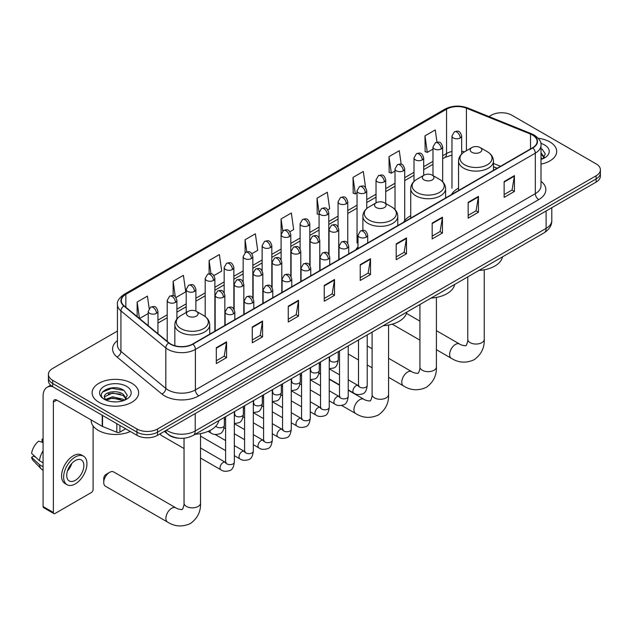 <?xml version="1.0" encoding="UTF-8"?>
<svg xmlns="http://www.w3.org/2000/svg" width="632" height="632" viewBox="0 0 632 632"><rect width="100%" height="100%" fill="white"/><g stroke="black" fill="none" stroke-linecap="round" stroke-linejoin="round"><path stroke-width="0.95" d="M358.012 246.883A25.683 14.828 0 0 0 355.8 249.822M410.721 215.717A25.683 14.828 0 0 0 403.643 222.203M458.556 188.099A25.683 14.828 0 0 0 451.477 194.585M497.068 168.262L493.45 166.801M179.314 438.245A14.536 8.39 180 0 1 168.42 434.69L164.383 431.364M117.434 331.065L52.677 368.448A14.536 8.39 0 0 0 48.419 374.381L48.419 380.717A14.536 8.39 0 0 0 52.677 386.65L136.97 435.322A14.536 8.39 0 0 0 157.534 435.322L596.142 182.087A14.536 8.39 0 0 0 600.4 176.154L600.4 172.986A14.536 8.39 0 0 1 596.142 178.927A14.536 8.39 0 0 0 600.4 172.986L600.4 169.826A14.536 8.39 0 0 0 596.142 163.886L511.849 115.222A14.536 8.39 0 0 0 491.285 115.222L488.963 116.565M48.419 374.381A14.536 8.39 0 0 0 52.677 380.322L136.97 428.986A14.536 8.39 0 0 0 157.534 428.986L157.534 432.154L596.142 178.927L157.534 432.154A14.536 8.39 0 0 1 136.97 432.154A14.536 8.39 0 0 0 157.534 432.154L157.534 435.322M52.677 380.322L52.677 383.482L136.97 432.154L52.677 383.482A14.536 8.39 0 0 1 48.419 377.549A14.536 8.39 0 0 0 52.677 383.482L52.677 386.65M549.88 141.931A23.258 13.43 0 0 0 538.267 138.29A23.258 13.43 0 0 1 549.88 141.931A23.258 13.43 0 0 1 556.697 151.427A23.258 13.43 0 0 0 549.88 141.931M131.835 383.284A23.258 13.43 0 0 0 106.484 380.377A23.258 13.43 0 0 0 92.122 392.78A23.258 13.43 0 0 0 98.94 402.276A23.258 13.43 0 0 0 124.291 405.191A23.258 13.43 0 0 0 138.645 392.78A23.258 13.43 0 0 0 131.835 383.284A23.258 13.43 0 0 0 106.484 380.377A23.258 13.43 0 0 0 92.122 392.78A23.258 13.43 0 0 0 98.94 402.276A23.258 13.43 0 0 0 124.291 405.191A23.258 13.43 0 0 0 138.645 392.78A23.258 13.43 0 0 0 131.835 383.284M532.578 135.106A15.508 8.951 180 0 1 537.121 141.434A15.508 8.951 180 0 1 532.578 147.762L192.657 344.013A15.508 8.951 180 0 1 168.989 342.82L124.109 305.817A15.508 8.951 180 0 1 121.305 300.682A15.508 8.951 180 0 1 125.847 294.354L446.555 109.194A15.508 8.951 180 0 1 466.416 108.191L530.509 134.102A15.508 8.951 180 0 1 532.578 135.106M532.855 134.948A15.895 9.18 0 0 0 530.73 133.913L466.637 108.009A15.895 9.18 0 0 0 446.287 109.036L125.578 294.196A15.895 9.18 0 0 0 123.793 305.943L168.673 342.947A15.895 9.18 0 0 0 192.934 344.171L532.855 147.92A15.895 9.18 0 0 0 532.855 134.948M216.302 347.734L216.302 363.566L226.58 357.625L226.58 341.801L216.302 347.734M216.302 360.753L224.218 356.187L226.54 342.331A3.879 2.236 -120 0 0 226.58 341.801M224.147 356.227L226.58 357.625M252.279 326.965L252.279 342.789L262.557 336.856L262.557 321.032L252.279 326.965M252.279 339.984L260.194 335.41L262.517 321.554A3.879 2.236 -120 0 0 262.557 321.032M260.131 335.45L262.557 336.856M288.263 306.188L288.263 322.02L298.541 316.087L298.541 300.255L288.263 306.188M288.263 319.207L296.179 314.641L298.502 300.785A3.879 2.236 -120 0 0 298.541 300.255M296.108 314.681L298.541 316.087M324.24 285.419L324.24 301.243L334.518 295.31L334.518 279.486L324.24 285.419M324.24 298.438L332.156 293.864L334.478 280.008A3.879 2.236 -120 0 0 334.518 279.486M332.084 293.904L334.518 295.31M504.139 181.558L504.139 197.382L514.416 191.449L514.416 175.617L504.139 181.558M504.139 194.577L512.054 190.003L514.377 176.146A3.879 2.236 -120 0 0 514.416 175.617M511.983 190.042L514.416 191.449M468.154 202.327L468.154 218.159L478.44 212.218L478.44 196.394L468.154 202.327M468.154 215.346L476.078 210.772L478.392 196.915A3.879 2.236 -120 0 0 478.44 196.394M476.007 210.819L478.44 212.218M432.177 223.104L432.177 238.928L442.455 232.995L442.455 217.163L432.177 223.104M432.177 236.123L440.093 231.549L442.416 217.692A3.879 2.236 -120 0 0 442.455 217.163M440.022 231.588L442.455 232.995M396.201 243.873L396.201 259.697L406.479 253.764L406.479 237.94L396.201 243.873M396.201 256.892L404.117 252.318L406.439 238.462A3.879 2.236 -120 0 0 406.479 237.94M404.046 252.358L406.479 253.764M360.216 264.642L360.216 280.474L370.502 274.541L370.502 258.709L360.216 264.642M360.216 277.661L368.14 273.095L370.455 259.238A3.879 2.236 -120 0 0 370.502 258.709M368.069 273.135L370.502 274.541M541 164.123A23.258 13.43 0 0 0 556.697 151.427A23.258 13.43 0 0 1 541 164.123M157.534 428.986L596.142 175.759A14.536 8.39 0 0 0 600.4 169.826M213.924 275.584L221.706 271.096L219.383 254.554L209.105 260.495L209.105 273.719M175.957 297.506L185.729 291.865L183.406 275.331L173.129 281.264L173.129 295.665M149.168 308.495L147.422 296.1L137.144 302.033L137.144 316.569M327.826 209.824L329.643 208.773L327.321 192.239L317.043 198.172L317.209 213.908M365.572 187.633L363.305 171.47L353.019 177.402L353.185 193.131M401.178 164.209L399.282 150.692L389.004 156.625L389.17 172.362M436.981 142.184L435.258 129.923L424.981 135.856L425.146 151.585M251.892 253.669L257.682 250.319L255.368 233.785L245.082 239.718L245.082 252.682M289.859 231.747L293.667 229.55L291.344 213.008L281.066 218.948L281.122 234.741M281.122 259.839L281.066 234.614M281.066 218.948L282.757 231.004M319.081 214.603L317.043 213.845M317.043 198.172L319.081 212.723A4.843 2.797 0 0 0 320.503 214.69A4.843 2.797 0 0 0 327.36 214.69A4.843 2.797 0 0 0 328.774 212.715C326.807 206.498 324.895 207.738 321.506 208.52A4.843 2.797 60 0 1 323.932 208.758A4.843 2.797 -120 0 1 327.36 214.69M353.019 177.402L355.342 193.937L357.048 192.95M355.342 193.937L353.019 193.068M389.004 156.625L391.327 173.168L395.016 171.027M391.327 173.168L389.004 172.299M424.981 135.856L427.303 152.391L432.983 149.113M427.303 152.391L424.981 151.522M245.082 239.718L246.788 251.86M209.105 260.495L210.962 273.719M173.129 281.264L175.301 296.795M139.53 318.536L148.236 313.512M137.144 302.033L139.451 318.465M541 157.763L542.461 158.909M541 159.019L541.411 159.296M541 152.739L544.326 157.202M541 153.995L544.073 157.534M541 159.43A15.8 9.125 0 0 0 544.602 157.874A15.8 9.125 0 0 0 544.602 144.973A15.8 9.125 0 0 0 540.818 143.361M542.833 158.758L545.305 153.9L542.177 149.184M541 148.591L541.964 149.034M471.891 152.296A5.814 3.357 0 0 0 480.115 152.296A5.814 3.357 0 0 0 480.115 147.548L487.335 151.72A16.029 9.251 0 0 1 487.335 164.802A16.029 9.251 0 0 1 464.67 164.802A16.029 9.251 0 0 1 464.67 151.72C460.728 154.058 458.69 157.171 458.556 161.057A17.443 10.072 0 0 0 463.667 168.175A17.443 10.072 0 0 0 482.682 170.364A17.443 10.072 0 0 0 493.45 161.057C493.323 157.171 491.285 154.058 487.335 151.72L480.115 147.548A5.814 3.357 0 0 0 471.891 147.548A5.814 3.357 0 0 0 471.891 152.296M478.898 270.464A26.655 15.389 0 0 0 502.503 256.845M424.056 179.915A5.814 3.357 0 0 0 432.28 179.915A5.814 3.357 0 0 0 432.28 175.167L439.501 179.33A16.029 9.251 0 0 1 439.501 192.42A16.029 9.251 0 0 1 416.836 192.42A16.029 9.251 0 0 1 416.836 179.33C412.894 181.676 410.855 184.789 410.721 188.676A17.443 10.072 0 0 0 415.832 195.794A17.443 10.072 0 0 0 434.848 197.982A17.443 10.072 0 0 0 445.615 188.676C445.489 184.789 443.451 181.676 439.501 179.33L432.28 175.167A5.814 3.357 0 0 0 424.056 175.167A5.814 3.357 0 0 0 424.056 179.915M431.063 298.083A26.655 15.389 0 0 0 454.661 284.455M376.222 207.533A5.814 3.357 0 0 0 384.446 207.533A5.814 3.357 0 0 0 384.446 202.785L391.666 206.948A16.029 9.251 0 0 1 391.666 220.039A16.029 9.251 0 0 1 369.001 220.039A16.029 9.251 0 0 1 369.001 206.948C365.051 209.295 363.013 212.407 362.887 216.294A17.443 10.072 0 0 0 367.998 223.412A17.443 10.072 0 0 0 387.005 225.6A17.443 10.072 0 0 0 397.781 216.294C397.647 212.407 395.608 209.295 391.666 206.948L384.446 202.785A5.814 3.357 0 0 0 376.222 202.785A5.814 3.357 0 0 0 376.222 207.533M383.229 325.701A26.655 15.389 0 0 0 406.826 312.074M103.735 482.445L103.735 478.487A3.389 1.959 -60 0 1 106.136 474.332L109.557 472.357A8.24 4.756 120 0 0 103.735 482.445A8.24 4.756 120 0 0 105.441 486.213L167.599 522.103A8.24 4.756 -60 0 1 166.335 515.499A8.24 4.756 -60 0 1 171.722 508.239A8.24 4.756 -60 0 1 175.838 507.836C176.778 508.958 183.019 510.087 182.142 509.274C182.403 510.443 184.544 504.47 184.038 503.096A8.24 4.756 180 0 0 186.456 506.461A8.24 4.756 180 0 0 198.108 506.461A8.24 4.756 180 0 0 200.518 503.096C200.873 511.628 197.492 518.438 190.374 523.541C182.403 527.151 174.811 526.669 167.599 522.103M188.17 316.103A5.814 3.357 0 0 0 196.394 316.103A5.814 3.357 0 0 0 196.394 311.355L203.615 315.526A16.029 9.251 0 0 1 203.615 328.608A16.029 9.251 0 0 1 180.95 328.608A16.029 9.251 0 0 1 180.95 315.526C177 317.864 174.961 320.977 174.835 324.864A17.443 10.072 0 0 0 179.946 331.982A17.443 10.072 0 0 0 198.954 334.17A17.443 10.072 0 0 0 209.721 324.864C209.595 320.977 207.557 317.864 203.615 315.526L196.394 311.355A5.814 3.357 0 0 0 188.17 311.355A5.814 3.357 0 0 0 188.17 316.103M195.17 434.271A26.655 15.389 0 0 0 218.775 420.651M175.838 507.836L113.681 471.946A8.24 4.756 120 0 0 109.557 472.357L106.136 474.332M184.038 448.538L161.35 435.44A4.361 2.52 -60 0 1 160.805 434.895A4.361 2.52 -60 0 1 160.449 433.631M119.922 425.478L119.922 432.106L125.665 428.788M52.511 386.555A19.387 11.194 -120 0 0 47.1 387.274A19.387 11.194 -120 0 0 43.087 396.146L43.087 506.54L53.364 512.473L53.364 402.078A4.843 2.797 60 0 1 54.368 399.866A4.843 2.797 60 0 1 56.793 400.103L102.218 426.331L102.218 415.248M53.364 512.473A2.425 1.398 120 0 0 53.862 513.587L43.584 507.646A2.425 1.398 -60 0 1 43.087 506.54M53.862 513.587A2.425 1.398 120 0 0 55.079 513.461L91.403 492.494A2.425 1.398 120 0 0 93.109 489.524L93.109 425.992M119.922 432.106A2.425 1.398 180 0 1 116.825 432.256L102.542 426.489A2.425 1.398 180 0 1 102.218 426.331M75.295 480.344A12.119 6.992 120 0 0 83.211 469.671A12.119 6.992 120 0 0 81.354 459.962A12.119 6.992 120 0 0 75.295 460.562A12.119 6.992 120 0 0 67.379 471.235A12.119 6.992 120 0 0 69.236 480.944A12.119 6.992 120 0 0 75.295 480.344M67.466 470.959A12.119 6.992 120 0 0 71.811 463.422M43.087 439.501L42.06 439.193L42.06 441.626L43.087 442.218M83.535 456.186L81.481 455.001A16.479 9.512 120 0 0 73.241 455.814A16.479 9.512 120 0 0 62.473 470.334A16.479 9.512 120 0 0 65.001 483.535L67.055 484.72A16.479 9.512 120 0 0 75.295 483.907A16.479 9.512 120 0 0 86.055 469.386A16.479 9.512 120 0 0 83.535 456.186A16.479 9.512 120 0 0 75.295 456.999A16.479 9.512 120 0 0 64.527 471.519A16.479 9.512 120 0 0 67.055 484.72M43.087 450.829A15.99 9.235 120 0 0 39.445 460.688L31.6 453.342A12.601 7.276 120 0 1 38.631 441.168L43.087 442.519M43.087 462.79L39.445 460.688M35.842 457.315L33.709 456.083L31.6 457.299L39.445 464.639L43.087 466.74M39.445 464.639A15.99 9.235 120 0 0 41.42 469.11A15.99 9.235 120 0 0 42.628 470.058L43.087 470.327M43.087 438.908A12.601 7.276 120 0 0 42.06 439.193M31.6 457.299A12.601 7.276 120 0 0 33.093 460.436L41.42 469.11M91.158 419.94L91.158 420.478A24.229 13.991 0 0 0 98.252 430.368A24.229 13.991 0 0 0 130.342 431.49M112.757 401.778L116.414 401.889M105.497 399.456L112.551 396.77L123.129 399.242L124.409 400.269M106.144 400.135L112.551 398.026L123.359 400.656M105.607 399.945L104.478 397.291A10.949 6.32 0 0 0 106.247 400.222M126.274 398.563L123.129 394.218C116.557 389.312 103.032 392.338 104.478 397.291L104.438 396.809M104.501 397.449L104.809 396.635L112.551 393.001L123.129 395.474L126.029 398.887M124.788 400.111L127.261 395.253L124.133 390.537C113.049 382.573 93.346 393.072 104.722 399.503L105.283 399.851M126.558 386.334A15.8 9.125 0 0 0 104.217 386.334A15.8 9.125 0 0 0 104.217 399.234A15.8 9.125 0 0 0 126.558 399.234A15.8 9.125 0 0 0 126.558 386.334M102.416 392.124L111.69 388.317L123.919 390.394M108.206 393.973L111.69 393.341L120.42 394.092M108.206 398.997L111.69 398.365L120.42 399.116M166.508 430.131A19.387 11.194 0 0 0 167.812 430.969A19.387 11.194 0 0 0 195.225 430.969L546.111 228.381A19.387 11.194 0 0 0 551.791 220.473C551.933 225.276 549.374 229.4 544.105 232.821L193.218 435.401A9.693 5.593 60 0 0 195.225 430.969L195.225 413.557M546.111 210.97L546.111 228.381A9.693 5.593 60 0 1 544.105 232.821M165.726 430.589A9.693 6.486 129.5 0 0 167.417 433.742L164.47 431.316M596.142 182.087L596.142 175.759M136.97 435.322L136.97 428.986M541 181.313A24.229 13.991 180 0 1 538.748 199.601L198.827 395.853A4.843 2.797 60 0 1 195.399 389.912L535.32 193.661A19.387 11.194 0 0 0 541 185.753L541 145.234A19.387 11.194 180 0 1 535.32 153.149A4.843 2.797 -120 0 0 532.855 147.92M198.827 395.853A24.229 13.991 180 0 1 164.557 395.853A24.229 13.991 180 0 1 161.839 393.981L116.967 356.977A24.229 13.991 180 0 1 117.434 340.561M167.986 389.912A19.387 11.194 0 0 0 195.399 389.912L195.399 349.401A19.387 11.194 180 0 1 165.813 347.9L120.933 310.905A19.387 11.194 180 0 1 117.434 304.482L117.434 345.001A19.387 11.194 0 0 0 120.933 351.416L165.813 388.419A19.387 11.194 0 0 0 167.986 389.912M541 145.234C541.64 142.208 539.42 138.827 534.317 135.098L531.765 133.865A4.843 2.267 112 0 0 530.73 133.913M531.765 133.865L467.68 107.954C459.654 105.117 452.03 105.528 444.817 109.194A4.843 2.797 60 0 1 446.287 109.036M125.578 294.196A4.843 2.797 -120 0 0 124.109 294.354C119.085 297.964 116.857 301.346 117.434 304.482M123.793 305.943A4.843 3.239 129.5 0 0 120.933 310.905L120.933 351.416A4.843 3.239 -50.5 0 1 116.967 356.977M467.68 107.954A4.843 2.267 112 0 0 466.637 108.009M168.673 342.947A4.843 3.239 129.5 0 0 165.813 347.9L165.813 388.419A4.843 3.239 -50.5 0 1 161.839 393.981M192.934 344.171A4.843 2.797 60 0 1 195.399 349.401L535.32 153.149L535.32 193.661A4.843 2.797 60 0 0 538.748 199.601M125.847 294.354L125.847 307.255M530.509 134.102L530.509 148.962M466.416 108.191L466.416 150.708M500.497 166.287L493.45 163.435M464.465 151.838A15.508 8.951 0 0 0 461.66 151.214M451.967 151.483A15.508 8.951 0 0 0 446.555 153.513L442.677 155.749M446.555 109.194L446.555 153.513A8.722 5.032 60 0 1 444.754 157.502L442.677 158.703M432.983 161.342L423.693 166.706M413.999 172.307L404.709 177.671M395.016 183.264L385.725 188.628M376.032 194.221L366.742 199.586M357.048 205.187L347.758 210.551M338.065 216.144L328.774 221.508M319.081 227.101L309.791 232.473M300.097 238.067L290.807 243.431M281.122 249.024L271.823 254.388M262.138 259.989L252.84 265.353M243.154 270.946L233.856 276.31M224.17 281.904L214.872 287.268M205.187 292.869L195.888 298.233M186.203 303.826L176.905 309.19M167.219 314.783L157.929 320.148M360.216 265.148L370.455 259.238M396.201 244.379L406.439 238.462M432.177 223.602L442.416 217.692M468.154 202.833L478.392 196.915M504.139 182.055L514.377 176.146M324.24 285.917L334.478 280.008M288.263 306.694L298.502 300.785M252.279 327.463L262.517 321.554M216.302 348.24L226.54 342.331M484.246 269.809L484.246 339.289A8.24 4.756 180 0 1 481.829 342.655A8.24 4.756 180 0 1 470.176 342.655A8.24 4.756 180 0 1 467.767 339.289C468.265 340.664 466.124 346.636 465.863 345.467C466.748 346.281 460.507 345.151 459.567 344.029L436.404 330.655M484.246 339.289C484.594 347.813 481.213 354.631 474.103 359.734C466.132 363.345 458.54 362.863 451.327 358.297A8.24 4.756 -60 0 1 450.063 351.692A8.24 4.756 -60 0 1 455.443 344.432A8.24 4.756 -60 0 1 459.567 344.029M436.404 297.419L436.404 366.908A8.24 4.756 180 0 1 433.994 370.273A8.24 4.756 180 0 1 422.342 370.273A8.24 4.756 180 0 1 419.932 366.908C420.43 368.282 418.289 374.255 418.029 373.085C418.913 373.899 412.672 372.769 411.724 371.648L388.569 358.273M436.404 366.908C436.759 375.432 433.378 382.249 426.268 387.353C418.297 390.963 410.697 390.481 403.493 385.915A8.24 4.756 -60 0 1 402.228 379.311A8.24 4.756 -60 0 1 407.608 372.05A8.24 4.756 -60 0 1 411.724 371.648M388.569 325.038L388.569 394.526A8.24 4.756 180 0 1 386.16 397.891A8.24 4.756 180 0 1 374.507 397.891A8.24 4.756 180 0 1 372.098 394.526C372.596 395.901 370.455 401.873 370.194 400.704C371.079 401.518 364.83 400.388 363.89 399.266L348.232 390.221M388.569 394.526C388.925 403.05 385.544 409.868 378.434 414.971C370.455 418.582 362.863 418.1 355.658 413.533A8.24 4.756 -60 0 1 354.394 406.929A8.24 4.756 -60 0 1 359.774 399.669A8.24 4.756 -60 0 1 363.89 399.266M366.284 237.166A4.843 2.797 0 0 0 367.706 235.191C365.738 228.974 363.827 230.206 360.438 230.988A4.843 2.797 60 0 1 362.855 231.233A4.843 2.797 -120 0 1 366.284 237.166A4.843 2.797 0 0 1 359.434 237.166A4.843 2.797 0 0 1 358.012 235.191L360.438 230.988M348.232 389.897L353.825 393.12A4.361 2.52 -60 0 1 353.154 389.628A4.361 2.52 -60 0 1 356.006 385.781A4.361 2.52 -60 0 1 356.195 385.678A4.361 2.52 -60 0 1 358.186 385.567L348.232 379.824M358.747 386.002L358.352 386.326L358.494 385.386A4.361 2.52 -0 0 0 359.774 387.163A4.361 2.52 -0 0 0 365.738 387.274A4.361 2.52 -0 0 0 367.216 385.386C366.623 390.45 365.051 393.278 362.515 393.87C358.865 394.984 355.974 394.731 353.825 393.12M347.3 248.123A4.843 2.797 0 0 0 348.722 246.148C346.755 239.931 344.843 241.171 341.454 241.953A4.843 2.797 60 0 1 343.871 242.19A4.843 2.797 -120 0 1 347.3 248.123A4.843 2.797 0 0 1 340.451 248.123A4.843 2.797 0 0 1 339.029 246.148L341.454 241.953M329.248 400.854L334.842 404.077A4.361 2.52 -60 0 1 334.17 400.585A4.361 2.52 -60 0 1 337.022 396.738A4.361 2.52 -60 0 1 337.212 396.635A4.361 2.52 -60 0 1 339.202 396.525L329.248 390.781M339.763 396.967L339.376 397.291L339.51 396.343A4.361 2.52 -0 0 0 340.79 398.128A4.361 2.52 -0 0 0 346.755 398.231A4.361 2.52 -0 0 0 348.232 396.343C347.639 401.407 346.067 404.243 343.532 404.836C339.882 405.942 336.99 405.689 334.842 404.077M328.316 259.088A4.843 2.797 0 0 0 329.738 257.106C327.771 250.888 325.859 252.129 322.47 252.911A4.843 2.797 60 0 1 324.887 253.148A4.843 2.797 -120 0 1 328.316 259.088A4.843 2.797 0 0 1 321.467 259.088A4.843 2.797 0 0 1 320.045 257.106L322.47 252.911M310.265 411.811L315.858 415.042A4.361 2.52 -60 0 1 315.186 411.543A4.361 2.52 -60 0 1 318.038 407.703A4.361 2.52 -60 0 1 318.228 407.601A4.361 2.52 -60 0 1 320.219 407.482L310.265 401.739M320.78 407.924L320.392 408.248L320.527 407.308A4.361 2.52 -0 0 0 321.807 409.086A4.361 2.52 -0 0 0 327.771 409.196A4.361 2.52 -0 0 0 329.248 407.308C328.656 412.372 327.084 415.2 324.548 415.793C320.898 416.899 318.007 416.654 315.858 415.042M309.332 270.046A4.843 2.797 0 0 0 310.754 268.071C308.787 261.853 306.875 263.094 303.486 263.868A4.843 2.797 60 0 1 305.904 264.113A4.843 2.797 -120 0 1 309.332 270.046A4.843 2.797 0 0 1 302.483 270.046A4.843 2.797 0 0 1 301.061 268.071L303.486 263.868M291.281 422.776L296.874 426A4.361 2.52 -60 0 1 296.203 422.508A4.361 2.52 -60 0 1 299.055 418.661A4.361 2.52 -60 0 1 299.244 418.558A4.361 2.52 -60 0 1 301.235 418.447L291.281 412.704M301.796 418.882L301.409 419.206L301.543 418.266A4.361 2.52 -0 0 0 302.823 420.043A4.361 2.52 -0 0 0 308.787 420.154A4.361 2.52 -0 0 0 310.265 418.266C309.672 423.329 308.1 426.158 305.564 426.75C301.914 427.864 299.023 427.611 296.874 426M290.349 281.003A4.843 2.797 0 0 0 291.771 279.028C289.804 272.811 287.892 274.051 284.503 274.833A4.843 2.797 60 0 1 286.92 275.07A4.843 2.797 -120 0 1 290.349 281.003A4.843 2.797 0 0 1 283.499 281.003A4.843 2.797 0 0 1 282.077 279.028L284.503 274.833M272.297 433.734L277.89 436.957A4.361 2.52 -60 0 1 277.219 433.465A4.361 2.52 -60 0 1 280.071 429.626A4.361 2.52 -60 0 1 280.26 429.515A4.361 2.52 -60 0 1 282.251 429.404L272.297 423.661M282.812 429.847L282.425 430.171L282.559 429.223A4.361 2.52 -0 0 0 283.839 431.008A4.361 2.52 -0 0 0 289.804 431.111A4.361 2.52 -0 0 0 291.281 429.223C290.688 434.287 289.116 437.123 286.58 437.715C282.931 438.821 280.039 438.569 277.89 436.957M271.365 291.968A4.843 2.797 0 0 0 272.787 289.985C270.82 283.776 268.908 285.008 265.519 285.79A4.843 2.797 60 0 1 267.936 286.027A4.843 2.797 -120 0 1 271.365 291.968A4.843 2.797 0 0 1 264.516 291.968A4.843 2.797 0 0 1 263.094 289.985L265.519 285.79M253.314 444.691L258.907 447.922A4.361 2.52 -60 0 1 258.235 444.422A4.361 2.52 -60 0 1 261.087 440.583A4.361 2.52 -60 0 1 261.277 440.48A4.361 2.52 -60 0 1 263.267 440.37L253.314 434.618M263.828 440.804L263.441 441.128L263.576 440.188A4.361 2.52 -0 0 0 264.855 441.966A4.361 2.52 -0 0 0 270.82 442.076A4.361 2.52 -0 0 0 272.297 440.188C271.705 445.252 270.133 448.08 267.597 448.673C263.955 449.779 261.055 449.534 258.907 447.922M252.381 302.925A4.843 2.797 0 0 0 253.803 300.95C251.836 294.733 249.924 295.974 246.535 296.748A4.843 2.797 60 0 1 248.953 296.993A4.843 2.797 -120 0 1 252.381 302.925A4.843 2.797 0 0 1 245.532 302.925A4.843 2.797 0 0 1 244.11 300.95L246.535 296.748M234.338 455.656L239.923 458.879A4.361 2.52 -60 0 1 239.252 455.388A4.361 2.52 -60 0 1 242.103 451.54A4.361 2.52 -60 0 1 242.293 451.438A4.361 2.52 -60 0 1 244.284 451.327L234.338 445.584M244.845 451.769L244.458 452.085L244.592 451.145A4.361 2.52 -0 0 0 245.872 452.923A4.361 2.52 -0 0 0 251.844 453.033A4.361 2.52 -0 0 0 253.314 451.145C252.721 456.209 251.149 459.037 248.613 459.63C244.971 460.744 242.072 460.491 239.923 458.879M233.398 313.883A4.843 2.797 0 0 0 234.82 311.908C232.853 305.69 230.941 306.931 227.552 307.713A4.843 2.797 60 0 1 229.969 307.95A4.843 2.797 -120 0 1 233.398 313.883A4.843 2.797 0 0 1 226.548 313.883A4.843 2.797 0 0 1 225.126 311.908L227.552 307.713M200.518 458.05L220.939 469.837A4.361 2.52 -60 0 1 220.268 466.345A4.361 2.52 -60 0 1 223.12 462.506A4.361 2.52 -60 0 1 223.309 462.395A4.361 2.52 -60 0 1 225.3 462.284L200.518 447.977M225.861 462.727L225.474 463.051L225.608 462.103A4.361 2.52 -0 0 0 226.888 463.888A4.361 2.52 -0 0 0 232.86 463.999A4.361 2.52 -0 0 0 234.338 462.103C233.737 467.174 232.165 470.003 229.629 470.595C225.987 471.701 223.088 471.448 220.939 469.837M337.33 231.407A4.843 2.797 0 0 0 338.752 229.432C336.785 223.215 334.873 224.455 331.476 225.237A4.843 2.797 60 0 1 333.901 225.474A4.843 2.797 -120 0 1 337.33 231.407A4.843 2.797 0 0 1 330.473 231.407A4.843 2.797 0 0 1 329.059 229.432L331.476 225.237M329.793 360.145L329.398 360.469L329.541 359.529A4.361 2.52 -0 0 0 330.82 361.307A4.361 2.52 -0 0 0 336.785 361.417A4.361 2.52 -0 0 0 338.262 359.529C337.662 364.593 336.098 367.421 333.562 368.014L329.248 368.74M318.346 242.372A4.843 2.797 0 0 0 319.768 240.389C317.801 234.172 315.889 235.412 312.492 236.194A4.843 2.797 60 0 1 314.918 236.431A4.843 2.797 -120 0 1 318.346 242.372A4.843 2.797 0 0 1 311.489 242.372A4.843 2.797 0 0 1 310.075 240.389L312.492 236.194M310.81 371.11L310.415 371.434L310.557 370.486A4.361 2.52 -0 0 0 311.837 372.272A4.361 2.52 -0 0 0 317.801 372.374A4.361 2.52 -0 0 0 319.279 370.486C318.686 375.55 317.114 378.378 314.578 378.979L310.265 379.698M299.363 253.329A4.843 2.797 0 0 0 300.785 251.354C298.817 245.137 296.906 246.369 293.509 247.152A4.843 2.797 60 0 1 295.934 247.396A4.843 2.797 -120 0 1 299.363 253.329A4.843 2.797 0 0 1 292.505 253.329A4.843 2.797 0 0 1 291.091 251.354L293.509 247.152M291.826 382.068L291.431 382.392L291.573 381.452A4.361 2.52 -0 0 0 292.853 383.229A4.361 2.52 -0 0 0 298.817 383.34A4.361 2.52 -0 0 0 300.295 381.452C299.702 386.515 298.13 389.344 295.594 389.936L291.281 390.655M280.379 264.287A4.843 2.797 0 0 0 281.801 262.312C279.834 256.094 277.922 257.335 274.525 258.117A4.843 2.797 60 0 1 276.95 258.354A4.843 2.797 -120 0 1 280.379 264.287A4.843 2.797 0 0 1 273.522 264.287A4.843 2.797 0 0 1 272.108 262.312L274.525 258.117M272.842 393.025L272.447 393.349L272.59 392.409A4.361 2.52 -0 0 0 273.869 394.186A4.361 2.52 -0 0 0 279.834 394.297A4.361 2.52 -0 0 0 281.311 392.409C280.719 397.473 279.147 400.301 276.611 400.893L272.297 401.62M261.395 275.252A4.843 2.797 0 0 0 262.817 273.269C260.85 267.052 258.938 268.292 255.541 269.074A4.843 2.797 60 0 1 257.967 269.311A4.843 2.797 -120 0 1 261.395 275.252A4.843 2.797 0 0 1 254.538 275.252A4.843 2.797 0 0 1 253.124 273.269L255.541 269.074M253.859 403.99L253.464 404.314L253.606 403.366A4.361 2.52 -0 0 0 254.886 405.152A4.361 2.52 -0 0 0 260.85 405.254A4.361 2.52 -0 0 0 262.327 403.366C261.735 408.43 260.163 411.266 257.627 411.859L253.314 412.578M242.412 286.209A4.843 2.797 0 0 0 243.833 284.234C241.866 278.017 239.955 279.249 236.566 280.031A4.843 2.797 60 0 1 238.983 280.276A4.843 2.797 -120 0 1 242.412 286.209A4.843 2.797 0 0 1 235.554 286.209A4.843 2.797 0 0 1 234.14 284.234L236.566 280.031M234.875 414.947L234.48 415.271L234.622 414.331A4.361 2.52 -0 0 0 235.902 416.109A4.361 2.52 -0 0 0 241.866 416.219A4.361 2.52 -0 0 0 243.344 414.331C242.751 419.395 241.179 422.223 238.643 422.816L234.338 423.535M223.428 297.166A4.843 2.797 0 0 0 224.85 295.191C222.883 288.974 220.971 290.214 217.582 290.997A4.843 2.797 60 0 1 219.999 291.233A4.843 2.797 -120 0 1 223.428 297.166A4.843 2.797 0 0 1 216.571 297.166A4.843 2.797 0 0 1 215.157 295.191L217.582 290.997M215.883 426.126A4.361 2.52 -0 0 0 216.918 427.066A4.361 2.52 -0 0 0 222.883 427.177A4.361 2.52 -0 0 0 224.36 425.289C223.768 430.353 222.195 433.181 219.66 433.773C216.01 434.887 213.118 434.634 210.97 433.023A4.361 2.52 -60 0 1 210.061 431.024A4.361 2.52 -60 0 1 210.108 430.416M460.238 137.974A4.843 2.797 0 0 0 461.66 135.991C459.693 129.781 457.781 131.014 454.392 131.796A4.843 2.797 60 0 1 456.817 132.041A4.843 2.797 -120 0 1 460.238 137.974A4.843 2.797 0 0 1 453.389 137.974A4.843 2.797 0 0 1 451.967 135.991L454.392 131.796M441.255 148.931A4.843 2.797 0 0 0 442.677 146.956C440.709 140.739 438.798 141.979 435.409 142.753A4.843 2.797 60 0 1 437.834 142.998A4.843 2.797 -120 0 1 441.255 148.931A4.843 2.797 0 0 1 434.405 148.931A4.843 2.797 0 0 1 432.983 146.956L435.409 142.753M422.279 159.888A4.843 2.797 0 0 0 423.693 157.913C421.726 151.696 419.814 152.936 416.425 153.718A4.843 2.797 60 0 1 418.85 153.955A4.843 2.797 -120 0 1 422.279 159.888A4.843 2.797 0 0 1 415.422 159.888A4.843 2.797 0 0 1 413.999 157.913L416.425 153.718M403.295 170.853A4.843 2.797 0 0 0 404.709 168.87C402.742 162.661 400.83 163.893 397.441 164.675A4.843 2.797 60 0 1 399.866 164.92A4.843 2.797 -120 0 1 403.295 170.853A4.843 2.797 0 0 1 396.438 170.853A4.843 2.797 0 0 1 395.016 168.87L397.441 164.675M384.311 181.811A4.843 2.797 0 0 0 385.725 179.836C383.758 173.618 381.847 174.859 378.457 175.641A4.843 2.797 60 0 1 380.883 175.878A4.843 2.797 -120 0 1 384.311 181.811A4.843 2.797 0 0 1 377.454 181.811A4.843 2.797 0 0 1 376.032 179.836L378.457 175.641M365.328 192.776A4.843 2.797 0 0 0 366.742 190.793C364.775 184.576 362.863 185.816 359.474 186.598A4.843 2.797 60 0 1 361.899 186.835A4.843 2.797 -120 0 1 365.328 192.776A4.843 2.797 0 0 1 358.47 192.776A4.843 2.797 0 0 1 357.048 190.793L359.474 186.598M346.344 203.733A4.843 2.797 0 0 0 347.758 201.75C345.791 195.541 343.879 196.773 340.49 197.555A4.843 2.797 60 0 1 342.915 197.8A4.843 2.797 -120 0 1 346.344 203.733A4.843 2.797 0 0 1 339.487 203.733A4.843 2.797 0 0 1 338.065 201.75L340.49 197.555M308.377 225.656A4.843 2.797 0 0 0 309.791 223.673C307.824 217.455 305.912 218.696 302.523 219.478A4.843 2.797 60 0 1 304.948 219.715A4.843 2.797 -120 0 1 308.377 225.656A4.843 2.797 0 0 1 301.519 225.656A4.843 2.797 0 0 1 300.097 223.673L302.523 219.478M289.393 236.613A4.843 2.797 0 0 0 290.807 234.63C288.84 228.421 286.928 229.653 283.539 230.435A4.843 2.797 60 0 1 285.964 230.68A4.843 2.797 -120 0 1 289.393 236.613A4.843 2.797 0 0 1 282.536 236.613A4.843 2.797 0 0 1 281.122 234.63L283.539 230.435M270.409 247.57A4.843 2.797 0 0 0 271.823 245.595C269.856 239.378 267.944 240.618 264.555 241.4A4.843 2.797 60 0 1 266.981 241.637A4.843 2.797 -120 0 1 270.409 247.57A4.843 2.797 0 0 1 263.552 247.57A4.843 2.797 0 0 1 262.138 245.595L264.555 241.4M251.425 258.535A4.843 2.797 0 0 0 252.84 256.553C250.872 250.335 248.961 251.576 245.572 252.358A4.843 2.797 60 0 1 247.997 252.595A4.843 2.797 -120 0 1 251.425 258.535A4.843 2.797 0 0 1 244.568 258.535A4.843 2.797 0 0 1 243.154 256.553L245.572 252.358M232.442 269.493A4.843 2.797 0 0 0 233.856 267.518C231.889 261.3 229.985 262.533 226.588 263.315A4.843 2.797 60 0 1 229.013 263.56A4.843 2.797 -120 0 1 232.442 269.493A4.843 2.797 0 0 1 225.585 269.493A4.843 2.797 0 0 1 224.17 267.518L226.588 263.315M213.458 280.45A4.843 2.797 0 0 0 214.872 278.475C212.913 272.258 211.001 273.498 207.604 274.28A4.843 2.797 60 0 1 210.029 274.517A4.843 2.797 -120 0 1 213.458 280.45A4.843 2.797 0 0 1 206.601 280.45A4.843 2.797 0 0 1 205.187 278.475L207.604 274.28M194.474 291.415A4.843 2.797 0 0 0 195.888 289.432C193.929 283.215 192.017 284.455 188.62 285.237A4.843 2.797 60 0 1 191.046 285.474A4.843 2.797 -120 0 1 194.474 291.415A4.843 2.797 0 0 1 187.617 291.415A4.843 2.797 0 0 1 186.203 289.432L188.62 285.237M175.491 302.373A4.843 2.797 0 0 0 176.905 300.398C174.946 294.18 173.034 295.413 169.637 296.195A4.843 2.797 60 0 1 172.062 296.44A4.843 2.797 -120 0 1 175.491 302.373A4.843 2.797 0 0 1 168.633 302.373A4.843 2.797 0 0 1 167.219 300.398L169.637 296.195M156.507 313.33A4.843 2.797 0 0 0 157.929 311.355C155.962 305.137 154.05 306.378 150.653 307.16A4.843 2.797 60 0 1 153.078 307.397A4.843 2.797 -120 0 1 156.507 313.33A4.843 2.797 0 0 1 149.65 313.33A4.843 2.797 0 0 1 148.236 311.355L150.653 307.16M53.364 402.078L56.793 400.103M102.542 415.437L102.542 426.489M116.825 432.256L116.825 423.685M193.218 435.401C185.421 439.319 177.624 439.319 169.818 435.401L167.417 433.742M551.791 220.473L551.791 207.699M444.817 109.194L124.109 294.354M451.967 155.053L444.754 157.502M432.983 164.296L423.693 169.66M413.999 175.254L404.709 180.618M395.016 186.219L385.725 191.583M376.032 197.176L366.742 202.54M357.048 208.133L347.758 213.498M338.065 219.099L328.774 224.463M319.081 230.056L309.791 235.42M300.097 241.013L290.807 246.377M281.122 251.978L271.823 257.343M262.138 262.936L252.84 268.3M243.154 273.893L233.856 279.257M224.17 284.858L214.872 290.222M205.187 295.815L195.888 301.18M186.203 306.773L176.905 312.137M167.219 317.738L157.929 323.102M497.179 168.199L493.45 166.698M451.327 358.297L436.404 349.686M419.932 340.166L392.227 324.177M493.45 170.356L493.45 161.057M458.556 190.501L458.556 161.057M471.891 147.548L464.67 151.72M419.932 321.143L406.487 313.377M467.767 276.895L467.767 339.289M403.493 385.915L388.569 377.304M372.098 367.785L367.216 364.972M358.494 359.94L348.232 354.015M445.615 197.974L445.615 188.676M410.721 218.119L410.721 188.676M424.056 175.167L416.836 179.33M372.098 348.761L367.216 345.949M358.494 340.909L357.688 340.443M419.932 304.513L419.932 366.908M355.658 413.533L341.659 405.452M397.781 225.592L397.781 216.294M362.887 230.34L362.887 216.294M376.222 202.785L369.001 206.948M339.51 385.188L329.248 379.263M320.527 374.223L318.955 373.315M372.098 332.132L372.098 394.526M200.518 433.615L200.518 503.096M209.721 334.162L209.721 324.864M174.835 345.712L174.835 324.864M188.17 311.355L180.95 315.526M184.038 438.221L184.038 503.096M359.071 385.915L358.186 385.567M367.216 334.944L367.216 385.386M367.706 242.957L367.706 235.191M339.51 384.856L329.248 378.931M320.527 373.899L319.018 373.03M358.494 339.984L358.494 385.386M358.012 248.55L358.012 235.191M339.51 374.784L329.248 368.859M340.087 396.872L339.202 396.525M348.232 345.902L348.232 396.343M348.722 253.914L348.722 246.148M320.527 395.814L310.265 389.897M301.543 384.856L300.034 383.987M339.51 350.942L339.51 396.343M339.029 259.507L339.029 246.148M320.527 385.749L310.265 379.824M321.103 407.838L320.219 407.482M329.248 356.867L329.248 407.308M329.738 264.871L329.738 257.106M301.543 406.779L291.281 400.854M282.559 395.814L281.05 394.945M320.527 361.899L320.527 407.308M320.045 270.472L320.045 257.106M301.543 396.706L291.281 390.781M302.12 418.795L301.235 418.447M310.265 367.824L310.265 418.266M310.754 275.836L310.754 268.071M282.559 417.736L272.297 411.811M263.576 406.779L262.067 405.91M301.543 372.864L301.543 418.266M301.061 281.43L301.061 268.071M282.559 407.664L272.297 401.739M283.136 429.752L282.251 429.404M291.281 378.781L291.281 429.223M291.771 286.794L291.771 279.028M263.576 428.701L253.314 422.776M244.592 417.736L243.083 416.867M282.559 383.822L282.559 429.223M282.077 292.387L282.077 279.028M263.576 418.629L253.314 412.704M264.152 440.717L263.267 440.37M272.297 389.747L272.297 440.188M272.787 297.751L272.787 289.985M244.592 439.659L234.338 433.734M225.608 428.701L224.099 427.825M263.576 394.779L263.576 440.188M263.094 303.352L263.094 289.985M244.592 429.586L234.338 423.661M245.169 451.675L244.284 451.327M253.314 400.704L253.314 451.145M253.803 308.716L253.803 300.95M225.608 450.616L200.518 436.127M244.592 405.744L244.592 451.145M244.11 314.309L244.11 300.95M225.608 440.543L215.085 434.468M226.185 462.632L225.3 462.284M234.338 411.669L234.338 462.103M234.82 319.673L234.82 311.908M225.608 416.701L225.608 462.103M225.126 325.267L225.126 311.908M160.133 433.821L160.805 434.895M330.117 360.058L329.233 359.711M338.262 351.661L338.262 359.529M338.752 259.673L338.752 229.432M329.541 356.701L329.541 359.529M320.527 364.759L319.279 364.04M329.059 254.633L329.059 229.432M311.134 371.016L310.249 370.668M319.279 362.626L319.279 370.486M319.768 270.63L319.768 240.389M310.557 367.658L310.557 370.486M301.543 375.716L300.295 374.997M310.075 265.59L310.075 240.389M292.15 381.981L291.265 381.625M300.295 373.583L300.295 381.452M300.785 281.588L300.785 251.354M291.573 378.615L291.573 381.452M282.559 386.673L281.311 385.955M291.091 276.555L291.091 251.354M273.166 392.938L272.281 392.591M281.311 384.54L281.311 392.409M281.801 292.553L281.801 262.312M272.59 389.581L272.59 392.409M263.576 397.639L262.327 396.92M272.108 287.513L272.108 262.312M254.183 403.895L253.298 403.548M262.327 395.506L262.327 403.366M262.817 303.51L262.817 273.269M253.606 400.538L253.606 403.366M244.592 408.596L243.344 407.877M253.124 298.47L253.124 273.269M235.199 414.861L234.314 414.505M243.344 406.463L243.344 414.331M243.833 314.467L243.833 284.234M234.622 411.495L234.622 414.331M225.608 419.561L224.36 418.834M234.14 309.435L234.14 284.234M224.36 417.42L224.36 425.289M224.85 325.433L224.85 295.191M210.97 433.023L208.094 431.364M215.157 331.026L215.157 295.191M461.66 153.995L461.66 135.991M451.967 188.225L451.967 135.991M442.677 181.787L442.677 146.956M432.983 175.57L432.983 146.956M423.693 175.372L423.693 157.913M413.999 181.439L413.999 157.913M404.709 220.568L404.709 168.87M395.016 209.587L395.016 168.87M385.725 203.52L385.725 179.836M376.032 202.888L376.032 179.836M366.742 208.536L366.742 190.793M357.048 243.02L357.048 190.793M347.758 243.257L347.758 201.75M338.065 226.959L338.065 201.75M328.774 254.214L328.774 212.715M319.081 237.916L319.081 212.715L321.506 208.52M309.791 265.171L309.791 223.673M300.097 248.874L300.097 223.673M290.807 276.137L290.807 234.63M271.823 287.094L271.823 245.595M262.138 270.796L262.138 245.595M252.84 298.051L252.84 256.553M243.154 281.753L243.154 256.553M233.856 309.016L233.856 267.518M224.17 292.719L224.17 267.518M214.872 330.702L214.872 278.475M205.187 316.561L205.187 278.475M195.888 311.094L195.888 289.432M186.203 312.492L186.203 289.432M176.905 318.978L176.905 300.398M167.219 341.359L167.219 300.398M157.929 333.696L157.929 311.355M148.236 325.709L148.236 311.355M47.1 387.274L50.679 385.204"/></g></svg>
